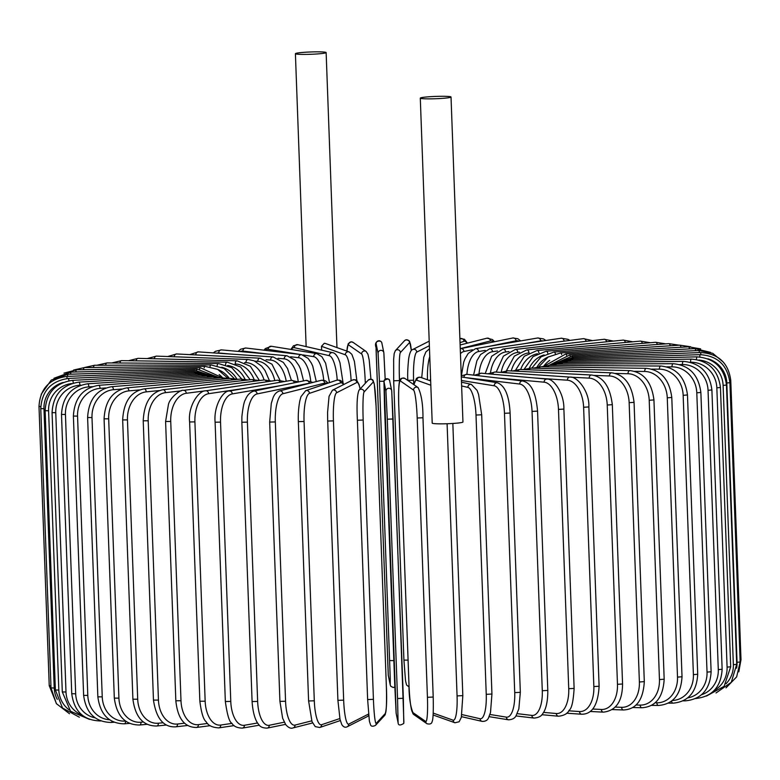 <?xml version="1.0" encoding="UTF-8"?>
<svg xmlns="http://www.w3.org/2000/svg" width="780" height="780" viewBox="0 0 780 780"><rect width="100%" height="100%" fill="white"/><g stroke="black" fill="none" stroke-linecap="round" stroke-linejoin="round"><path stroke-width="1.17" d="M451.025 97.013L462.95 422A15.376 1.16 177.9 0 1 450.479 423.598A15.376 1.16 177.9 0 1 432.208 423.13L420.293 98.143A15.376 1.16 177.9 0 1 432.764 96.544A15.376 1.16 177.9 0 1 451.025 97.013A15.376 1.16 177.9 0 1 438.565 98.611A15.376 1.16 177.9 0 1 420.293 98.143M321.487 346.31L324.275 343.298L325.348 343.453L349.128 351.916A2.905 2.847 109.6 0 0 345.306 354.793L321.487 346.31L321.623 350.152M313.677 54.161A15.376 1.16 177.9 0 1 295.406 53.693A15.376 1.16 177.9 0 1 307.866 52.094A15.376 1.16 177.9 0 1 326.137 52.562A15.376 1.16 177.9 0 1 313.677 54.161M695.624 350.678A2.905 0.536 -92.9 0 0 695 348.611L569.712 354.998L549.247 365.206M570.229 356.294A2.905 0.536 -92.9 0 0 569.712 354.998M572.432 357.386L572.14 356.148L553.274 364.27M699.416 352.599L699.046 350.532L572.14 356.148M738.806 671.843L741 659.685L740.083 659.88M729.768 380.591L730.762 380.386L741 659.685M573.212 358.605L573.134 357.357L556.286 363.529M700.82 354.656L700.703 352.55L573.134 357.357M740.161 661.976L737.051 662.308L726.814 383.009L729.914 382.678L740.161 661.976L736.642 676.874L726.014 687.843M736.603 668.158A26.111 25.964 -137.4 0 0 737.051 662.308M726.814 383.009A26.111 25.964 -137.4 0 0 707.85 358.8M572.549 359.882L572.696 358.615L558.1 363.11L567.508 361.267A2.905 0.712 -91 0 0 566.933 362.593M699.806 356.947L699.943 354.666L572.696 358.615M736.71 664.346L733.356 664.687L723.109 385.388L726.472 385.047L736.71 664.346L731.279 682.315L716.03 692.962M725.995 683.777A26.111 25.701 -116.9 0 0 733.356 664.687M723.109 385.388A26.111 25.701 -116.9 0 0 698.929 360.058M570.453 361.218L570.804 359.921L559.328 362.661M696.384 359.492L696.784 356.86L570.804 359.921M730.694 666.783L727.087 667.124L716.84 387.826L720.447 387.475L730.694 666.783L724.113 686.322L706.446 696.043M714.129 690.544A26.111 25.233 -108.6 0 0 727.087 667.124M716.84 387.826A26.111 25.233 -108.6 0 0 690.583 362.242L690.31 362.252M690.583 362.242A2.905 0.712 -91 0 1 691.236 359.102L567.508 361.267M722.134 669.259L718.292 669.601L708.045 390.302L711.896 389.951L722.134 669.259C721.051 686.975 712.198 696.735 695.565 698.539M701.542 694.736A26.111 24.58 -104.3 0 0 718.292 669.601M708.045 390.302A26.111 24.58 -104.3 0 0 682.432 364.533L679.75 364.562M562.01 363.997A2.905 0.956 -90.6 0 1 562.799 362.632L554.326 364.143M682.432 364.533A2.905 0.956 -90.6 0 1 683.358 361.394L562.799 362.632M711.116 671.755L707.031 672.106L696.793 392.808L700.869 392.457L711.116 671.755C710.024 689.539 701.444 699.241 685.357 700.85A2.905 1.19 89.8 0 1 684.548 700.069M687.687 697.895A26.111 23.741 -101.6 0 0 707.031 672.106M696.793 392.808A26.111 23.741 -101.6 0 0 672.019 366.844L666.89 366.863M555.721 365.43A2.905 1.19 -90.2 0 1 556.745 364.016L548.662 365.41M672.019 366.844A2.905 1.19 -90.2 0 1 673.189 363.704L556.745 364.016M697.71 674.271L693.4 674.612L683.163 395.314L687.472 394.963L697.71 674.271C696.618 692.133 688.37 701.766 672.955 703.17A2.905 1.414 90.3 0 1 671.6 701.044M672.292 700.499A26.111 22.718 -99.8 0 0 693.4 674.612M683.163 395.314A26.111 22.718 -99.8 0 0 659.402 369.164L651.817 369.125M548.125 366.883A2.905 1.414 -89.7 0 1 549.364 365.401L541.417 366.785M659.402 369.164A2.905 1.414 -89.7 0 1 660.835 366.025L549.364 365.401M682.022 676.757L677.498 677.108L667.261 397.81L671.785 397.459L682.022 676.757C680.93 694.736 673.062 704.301 658.427 705.471A2.905 1.628 90.8 0 1 656.848 702.809A26.111 21.518 -98.4 0 0 677.498 677.108M655.142 702.79L656.848 702.809M667.261 397.81A26.111 21.518 -98.4 0 0 644.699 371.465L634.627 371.319M539.263 368.345A2.905 1.628 -89.2 0 1 540.735 366.776L532.916 368.189M644.699 371.465A2.905 1.628 -89.2 0 1 646.367 368.326L540.735 366.776M664.18 679.224L659.451 679.565L649.213 400.267L653.942 399.925L664.18 679.224C663.078 697.33 655.658 706.836 641.911 707.752A2.905 1.833 91.4 0 1 640.156 705.091A26.111 20.163 -97.4 0 0 659.451 679.565M636.08 704.983L640.156 705.091M649.213 400.267A26.111 20.163 -97.4 0 0 628.007 373.737L615.43 373.425M529.201 369.808A2.905 1.833 -88.6 0 1 530.917 368.14L523.243 369.593M628.007 373.737A2.905 1.833 -88.6 0 1 629.908 370.607L530.917 368.14M644.309 681.642L639.385 681.974L629.148 402.675L634.062 402.334L644.309 681.642C643.217 699.904 636.285 709.351 623.522 709.975A2.905 2.018 92.1 0 1 621.611 707.314A26.111 18.642 -96.5 0 0 639.385 681.974M615.225 707.08L621.611 707.314M629.148 402.675A26.111 18.642 -96.5 0 0 609.453 375.96L594.272 375.404M518.027 371.27A2.905 2.018 -87.9 0 1 519.977 369.466L512.47 370.997M609.453 375.96A2.905 2.018 -87.9 0 1 611.578 372.83L519.977 369.466M622.557 683.982L617.467 684.313L607.23 405.015L612.319 404.683L622.557 683.982C622.42 701.337 616.034 710.726 603.389 712.14A2.905 2.194 92.9 0 1 601.341 709.468A26.111 16.994 -95.8 0 0 617.467 684.313M592.732 709.03L601.341 709.468M607.23 405.015A26.111 16.994 -95.8 0 0 589.192 378.125L570.853 377.188M505.81 372.743A2.905 2.194 -87.1 0 1 508.014 370.763L500.682 372.392M589.192 378.125A2.905 2.194 -87.1 0 1 591.533 375.005L508.014 370.763M599.108 686.244L593.853 686.566L583.615 407.257L588.861 406.936L599.108 686.244C598.045 704.974 592.234 714.295 581.666 714.226A2.905 2.35 93.9 0 1 579.511 711.545A26.111 15.21 -95.2 0 0 593.853 686.566M568.776 710.814L579.511 711.545M583.615 407.257A26.111 15.21 -95.2 0 0 567.362 380.201L534.271 377.959M492.658 374.224A2.905 2.35 -86.1 0 1 495.115 372.011L487.978 373.805M567.362 380.201A2.905 2.35 -86.1 0 1 569.907 377.091L495.115 372.011M574.119 688.399L568.737 688.701L558.49 409.402L563.882 409.09L574.119 688.399C573.339 701.317 571.672 708.63 569.117 710.326C567.548 713.671 564.008 715.63 558.519 716.216A2.905 2.486 95.1 0 1 556.286 713.524A26.111 13.309 -94.7 0 0 568.737 688.701M543.543 712.384L556.286 713.524M558.49 409.402A26.111 13.309 -94.7 0 0 544.138 382.18L498.01 378.037M478.666 375.736A2.905 2.486 -84.9 0 1 481.387 373.21L474.425 375.229M544.138 382.18A2.905 2.486 -84.9 0 1 546.887 379.09L481.387 373.21M547.794 690.427L542.285 690.729L532.048 411.421L537.557 411.128L547.794 690.427C547.911 706.027 543.982 712.072 542.958 713.291C541.691 716.05 538.746 717.649 534.115 718.078A2.905 2.603 96.8 0 1 531.843 715.396A26.111 11.3 -94.2 0 0 542.285 690.729M517.208 713.651L531.843 715.396M532.048 411.421A26.111 11.3 -94.2 0 0 519.694 384.043L465.338 377.578M463.993 377.354A2.905 2.603 -83.2 0 1 466.937 374.341A26.111 12.733 90.3 0 1 478.569 351.546A2.905 2.525 -99.8 0 0 475.546 348.67L468.253 353.369L464.997 358.81L463.71 362.144L461.399 375.736M519.694 384.043A2.905 2.603 -83.2 0 1 522.649 380.971L466.937 374.341L461.253 375.833M520.328 692.328L514.722 692.611L504.475 413.312L510.091 413.029L520.328 692.328L518.837 708.942L515.999 715.855C514.81 718.234 512.343 719.56 508.618 719.823A2.905 2.71 99.2 0 1 506.366 717.132A26.111 9.214 -93.7 0 0 514.722 692.611M489.957 714.48L506.366 717.132M504.475 413.312A26.111 9.214 -93.7 0 0 494.218 385.788L461.428 380.494M494.218 385.788A2.905 2.71 -80.8 0 1 497.386 382.746L461.292 376.925M491.819 694.024L486.242 694.346L476.005 415.038L481.689 414.775L491.936 694.073L490.503 712.51L488.456 718C487.461 720.32 485.374 721.461 482.196 721.402A2.905 2.788 102.9 0 1 480.051 718.731A26.111 7.059 -93.3 0 0 486.242 694.346M461.935 714.587L480.051 718.731M476.005 415.038A26.111 7.059 -93.3 0 0 467.902 387.387L461.623 385.954M467.902 387.387A2.905 2.788 -77.1 0 1 471.344 384.394L461.487 382.142M433.231 713.105L453.102 720.184A26.111 4.846 -92.9 0 0 457.07 695.916L447.096 423.745M430.823 385.232L416.851 380.25A26.111 4.846 -92.9 0 0 413.995 384.755M462.764 695.624L457.07 695.916M416.851 380.25A2.905 2.847 -70.4 0 1 420.664 377.374L430.667 380.933M453.102 720.184A2.905 2.847 109.6 0 0 454.974 722.767L433.115 714.987M433.202 697.047L427.43 697.3L417.193 418.002L422.974 417.768L433.202 697.047M417.193 418.002A26.111 2.603 -92.5 0 0 413.556 390.117L400.471 381.01A26.111 2.603 -92.5 0 0 398.746 405.171L408.983 684.479A26.111 2.603 -92.5 0 0 412.62 712.364L425.704 721.461A26.111 2.603 -92.5 0 0 427.43 697.3M425.704 721.461A2.905 2.876 124.8 0 0 426.933 723.713C429.975 724.513 431.701 723.811 432.11 721.597C433.134 719.725 433.495 711.555 433.212 697.067L422.955 417.748M412.62 712.364A2.905 2.876 124.8 0 0 413.848 714.617L426.933 723.713M408.983 684.479L408.983 684.431C408.944 698.012 410.572 708.065 413.848 714.617M408.973 684.46L398.746 405.132M400.471 381.01A2.905 2.876 -55.2 0 1 405.005 378.505C401.973 377.705 400.247 378.417 399.838 380.63C398.814 382.493 398.453 390.673 398.726 405.151M413.556 390.117A2.905 2.876 -55.2 0 1 418.099 387.611L405.005 378.505M387.299 419.201L385.944 391.228L383.965 381.673L384.511 405.736L394.758 685.045L396.113 713.017L398.093 722.572A2.905 2.896 168.3 0 0 398.151 723.05C398.395 725.478 400.267 725.595 403.786 723.421L403.348 698.295L397.546 698.509L387.299 419.201L393.101 418.987L403.894 722.358M398.093 722.572L397.546 698.509M391.745 391.014L403.348 698.295M396.113 713.017A2.905 2.896 168.3 0 0 396.172 713.495L398.151 723.05M383.965 381.673A2.905 2.896 -11.7 0 1 389.707 380.971C389.464 378.553 387.592 378.427 384.062 380.601L396.172 713.495M385.944 391.228A2.905 2.896 -11.7 0 1 391.687 390.526L389.707 380.971M373.425 699.338L367.633 699.533L357.386 420.225L363.178 420.03L373.425 699.338A26.111 1.94 88.2 0 0 376.252 723.323L385.398 713.388A26.111 1.94 88.2 0 0 386.315 685.327L376.067 406.029A26.111 1.94 88.2 0 0 373.24 382.044L364.094 391.979A26.111 1.94 88.2 0 0 363.178 420.03M364.094 391.979A2.905 2.886 42.6 0 0 359.073 390.107C357.162 394.231 356.606 404.274 357.386 420.225L367.633 699.533L369.379 721.139L370.549 724.903C371.202 726.482 372.85 726.638 375.492 725.38A2.905 2.886 -137.4 0 0 376.252 723.323M375.492 725.38L384.637 715.435A2.905 2.886 -137.4 0 0 385.398 713.388M386.305 685.298L386.315 685.327C387.104 701.269 386.548 711.311 384.637 715.435M386.315 685.318L376.067 406.029M376.077 406.01L374.332 384.404L373.162 380.64C372.508 379.06 370.851 378.904 368.219 380.162A2.905 2.886 42.6 0 1 373.24 382.044M360.077 389.005A26.111 4.192 88.6 0 0 356.811 382.512L336.609 392.759A26.111 4.192 88.6 0 0 333.43 420.878L343.668 700.177L337.945 700.323M327.697 421.015L337.906 700.352L340.031 719.462L341.747 724.493C343.375 727.038 345.199 727.789 347.207 726.765A2.905 2.857 -116.9 0 0 348.757 724.103L368.511 714.08M343.668 700.177A26.111 4.192 88.6 0 0 348.757 724.103M336.609 392.759A2.905 2.857 63.1 0 0 332.426 390.244L329.053 396.347L327.581 412.415L327.668 421.054L333.43 420.878M347.207 726.765L367.409 716.518A2.905 2.857 -116.9 0 0 368.628 715.309M360.145 388.937L359.034 384.501L356.918 380.698L355.378 379.772L352.628 379.997A2.905 2.857 63.1 0 1 356.811 382.512M343.502 384.628A26.111 6.415 89 0 0 340.577 382.873L309.475 393.344A26.111 6.415 89 0 0 304.064 421.512L314.301 700.81L308.597 700.966L312.01 721.646L315.256 726.629L319.732 727.496A2.905 2.808 -108.6 0 0 321.623 724.698L339.836 718.556M314.301 700.81A26.111 6.415 89 0 0 321.623 724.698M298.438 421.61L304.064 421.512M343.873 384.442L341.318 381.04L339.875 380.221L336.833 380.172A2.905 2.808 71.4 0 1 340.577 382.873M336.833 380.172L305.731 390.644A2.905 2.808 71.4 0 1 309.475 393.344M327.005 383.487A26.111 8.59 89.4 0 0 324.675 383.116L282.906 393.734A26.111 8.59 89.4 0 0 275.32 421.931L285.558 701.24L279.923 701.366L282.633 718.253L285.743 724.659C288.454 727.73 290.881 728.822 293.026 727.925A2.905 2.73 -104.3 0 0 295.055 725.088L311.707 720.847M285.558 701.24A26.111 8.59 89.4 0 0 295.055 725.088M279.923 701.366L269.675 422.068L275.32 421.931M328.127 383.107L325.913 381.127L323.719 380.25L321.223 380.328A2.905 2.73 75.7 0 1 324.675 383.116M321.223 380.328L279.454 390.956A2.905 2.73 75.7 0 1 282.906 393.734M310.157 383.146A26.111 10.706 89.8 0 0 309.221 383.233L257.107 393.929A26.111 10.706 89.8 0 0 247.397 422.136L257.644 701.434L252.096 701.551C253.159 717.639 257.527 723.284 258.55 724.288C259.974 726.823 262.86 728.101 267.189 728.12A2.905 2.642 -101.6 0 0 269.256 725.273L284.242 722.202M257.644 701.434A26.111 10.706 89.8 0 0 269.256 725.273M252.096 701.551L241.858 422.253L247.397 422.136M312.926 382.444L305.994 380.406A2.905 2.642 78.4 0 1 309.221 383.233M305.994 380.406L253.88 391.092A2.905 2.642 78.4 0 1 257.107 393.929M280.858 385.554L232.274 393.919A26.111 12.733 90.3 0 0 220.535 422.116L230.773 701.425L225.342 701.512C227.224 714.987 229.437 722.27 231.972 723.362C233.688 726.385 237.169 727.964 242.385 728.111A2.905 2.525 -99.8 0 0 244.423 725.264L257.605 722.992M230.773 701.425A26.111 12.733 90.3 0 0 244.423 725.264M225.342 701.512L215.105 422.214L220.535 422.116M298.369 381.966L291.32 380.367A2.905 2.525 80.2 0 1 294.294 382.805M291.32 380.367L229.252 391.043A2.905 2.525 80.2 0 1 232.274 393.919M245.651 388.226L208.591 393.705A26.111 14.664 90.8 0 0 194.912 421.892L205.159 701.191L199.855 701.259C201.318 712.813 203.434 719.657 206.193 721.802C208.046 725.458 212.238 727.486 218.77 727.886A2.905 2.389 -98.4 0 0 220.75 725.049L231.992 723.382M205.159 701.191A26.111 14.664 90.8 0 0 220.75 725.049M199.855 701.259L189.618 421.96L194.912 421.892M284.524 381.537L277.319 380.211A2.905 2.389 81.6 0 1 280.02 382.307M277.319 380.211L205.774 390.799A2.905 2.389 81.6 0 1 208.591 393.705M207.548 390.536L186.254 393.286A26.111 16.477 91.4 0 0 170.742 421.434L180.989 700.742L175.832 700.791C177.703 718.624 184.597 727.506 196.521 727.457A2.905 2.242 -97.4 0 0 198.403 724.63L207.578 723.45M180.989 700.742A26.111 16.477 91.4 0 0 198.403 724.63M175.832 700.791L165.594 421.483L170.742 421.434M271.489 381.079L264.108 379.948A2.905 2.242 82.6 0 1 266.536 381.81M264.108 379.948L183.631 390.351A2.905 2.242 82.6 0 1 186.254 393.286M181.321 390.858L165.409 392.671A26.111 18.174 92.1 0 0 148.2 420.771L158.447 700.079L153.465 700.108C156.263 718.653 163.712 727.565 175.812 726.823A2.905 2.067 -96.5 0 0 177.567 724.015L184.567 723.216M158.447 700.079A26.111 18.174 92.1 0 0 177.567 724.015M153.465 700.108L143.218 420.8L148.2 420.771M259.36 380.562L251.803 379.567A2.905 2.067 83.5 0 1 253.958 381.254M251.803 379.567L163.001 389.717A2.905 2.067 83.5 0 1 165.409 392.671M159.5 390.517L146.24 391.872A26.111 19.734 92.9 0 0 127.462 419.903L137.699 699.202L132.902 699.212C135.33 717.23 143.286 726.16 156.78 726.005A2.905 1.891 -95.8 0 0 158.389 723.216L163.118 722.738M137.699 699.202A26.111 19.734 92.9 0 0 158.389 723.216M132.902 699.212L122.665 419.913L127.462 419.903M248.206 379.977L240.493 379.07A2.905 1.891 84.2 0 1 242.395 380.64M240.493 379.07L144.047 388.889A2.905 1.891 84.2 0 1 146.24 391.872M139.62 389.902L128.866 390.877A26.111 21.138 93.9 0 0 108.683 418.831L118.921 698.129L114.319 698.12C116.737 716.001 125.151 724.961 139.581 725A2.905 1.687 -95.2 0 0 141.014 722.221L143.413 722.007M118.921 698.129A26.111 21.138 93.9 0 0 141.014 722.221M114.319 698.12L104.081 418.821L108.683 418.831M238.134 379.304L230.266 378.456A2.905 1.687 84.8 0 1 231.923 379.938M230.266 378.456L126.906 387.875A2.905 1.687 84.8 0 1 128.866 390.877M102.239 696.862L97.851 696.832C100.249 714.597 109.083 723.596 124.342 723.811A2.905 1.482 -94.7 0 0 125.59 721.061A26.111 22.386 95.1 0 1 102.239 696.862L92.001 417.563A26.111 22.386 95.1 0 1 113.441 389.707L121.729 389.035M97.851 696.832L87.614 417.534L92.001 417.563M229.193 378.553L221.198 377.744A2.905 1.482 85.3 0 1 222.622 379.158M221.198 377.744L111.715 386.685A2.905 1.482 85.3 0 1 113.441 389.707M105.904 387.943L100.074 388.372A26.111 23.458 96.8 0 0 77.552 416.11L87.789 695.409L83.626 695.37C86.014 713.047 95.199 722.075 111.169 722.456A2.905 1.258 -94.2 0 0 112.076 721.276M87.789 695.409A26.111 23.458 96.8 0 0 109.561 719.745M83.626 695.37L73.388 416.062L77.552 416.11M221.481 377.725L213.369 376.935A2.905 1.258 85.8 0 1 214.559 378.29M213.369 376.935L98.592 385.33A2.905 1.258 85.8 0 1 100.074 388.372M92.255 386.646L88.861 386.87A26.111 24.355 99.2 0 0 65.442 414.482L75.68 693.791L71.75 693.722C74.129 711.341 83.596 720.408 100.171 720.944A2.905 1.024 -93.7 0 0 100.464 720.798M75.68 693.791A26.111 24.355 99.2 0 0 95.102 717.834M71.75 693.722L61.503 414.424L65.442 414.482M215.241 376.877L206.836 376.028A2.905 1.024 86.3 0 1 207.792 377.344M206.836 376.028L87.643 383.809A2.905 1.024 86.3 0 1 88.861 386.87M80.876 385.164L79.901 385.223A26.111 25.067 102.9 0 0 55.76 412.698L65.998 692.006L62.302 691.928L70.58 711.262L89.378 719.326M65.998 692.006A26.111 25.067 102.9 0 0 81.949 714.987M62.302 691.928L52.065 412.62L55.76 412.698M210.805 376.077L201.649 375.034A2.905 0.78 86.7 0 1 202.381 376.321M201.649 375.034L78.946 382.142A2.905 0.78 86.7 0 1 79.901 385.223M45.133 410.68L48.584 410.767L58.822 690.066L55.38 689.978L45.133 410.68C46.196 393.023 55.341 382.912 72.559 380.348A2.905 0.536 87.1 0 1 73.242 383.087M71.672 383.565A26.111 25.584 109.6 0 0 48.584 410.767M58.822 690.066A26.111 25.584 109.6 0 0 69.547 710.161M208.679 375.55L197.847 373.961A2.905 0.536 87.1 0 1 198.354 375.229M63.219 382.444A26.111 25.906 124.8 0 0 43.963 408.7L54.21 688.009L51.012 687.901L56.374 703.638L69.498 713.739M54.21 688.009A26.111 25.906 124.8 0 0 57.301 699.387M51.012 687.901L40.765 408.603L43.963 408.7M209.303 375.677L195.448 372.811L195.751 374.069M195.448 372.811L68.542 378.427L68.933 380.767M50.934 685.854L49.237 685.717L56.53 703.862M49.237 685.717L39 406.409L40.765 406.546M211.166 376.116L194.493 371.602L194.571 372.85M194.493 371.602L66.934 376.409L67.041 378.534M213.817 376.526L194.98 370.344L67.723 374.293L67.587 376.379M217.445 376.984L196.901 369.028L196.541 370.334M196.901 369.028L70.931 372.099L70.532 374.205M222.251 377.686L200.245 367.692A2.905 0.712 89 0 0 199.66 369.096M200.245 367.692L76.508 369.847A2.905 0.712 89 0 0 75.865 371.982M222.524 377.676A26.111 24.58 -104.3 0 0 219.16 374.595M227.828 378.202L217.669 369.379L204.984 366.317A2.905 0.956 89.4 0 0 204.155 367.897M204.984 366.317L84.435 367.565A2.905 0.956 89.4 0 0 83.538 369.73M229.427 378.534A26.111 23.741 -101.6 0 0 218.224 369.671M234.214 378.495L224.104 368.491L211.097 364.942A2.905 1.19 89.8 0 0 209.995 366.746M211.097 364.942L94.643 365.255A2.905 1.19 89.8 0 0 93.493 367.468M236.818 378.944A26.111 22.718 -99.8 0 0 221.734 367.263M241.683 378.982L231.757 367.673L218.517 363.558A2.905 1.414 90.3 0 0 217.142 365.664M218.517 363.558L107.045 362.934A2.905 1.414 90.3 0 0 105.651 365.225M245.008 379.177A26.111 21.518 -98.4 0 0 227.682 365.479M250.165 379.753L240.562 366.931L227.204 362.173A2.905 1.628 90.8 0 0 225.547 364.689M227.204 362.173L121.573 360.633A2.905 1.628 90.8 0 0 119.925 363.002M254.095 379.47A26.111 20.163 -97.4 0 0 235.463 363.968M259.467 380.543L250.351 366.22L237.081 360.818A2.905 1.833 91.4 0 0 235.18 363.841M237.081 360.818L138.089 358.351A2.905 1.833 91.4 0 0 136.207 360.848M264.059 379.948A26.111 18.642 -96.5 0 0 245.963 362.622L244.657 362.573M269.266 380.279L265.024 370.49L261.671 366.161L254.095 360.818L248.089 359.482A2.905 2.018 92.1 0 0 245.963 362.622M248.089 359.482L156.478 356.119A2.905 2.018 92.1 0 0 154.372 358.761M274.804 380.581A26.111 16.994 -95.8 0 0 257.79 361.315L254.885 361.169M279.923 380.133L271.976 364.211L260.13 358.195A2.905 2.194 92.9 0 0 257.79 361.315M260.13 358.195L176.611 353.954A2.905 2.194 92.9 0 0 174.272 356.782M286.221 381.244A26.111 15.21 -95.2 0 0 270.582 360.058L266.038 359.755M291.398 380.348L287.488 368.443L283.335 362.398L273.127 356.947A2.905 2.35 93.9 0 0 270.582 360.058M273.127 356.947L198.334 351.877A2.905 2.35 93.9 0 0 195.79 354.929M231.387 354.12L218.732 352.979A26.111 13.309 -94.7 0 0 216.635 353.116M298.252 381.898A26.111 13.309 -94.7 0 0 284.232 358.858L278.011 358.303M303.566 380.903L300.563 369.067L298.935 365.586L295.103 360.136L286.981 355.768A2.905 2.486 95.1 0 0 284.232 358.858M286.981 355.768L221.481 349.889A2.905 2.486 95.1 0 0 218.732 352.979M267.589 354.023L242.941 351.088A26.111 11.3 -94.2 0 0 240.143 351.565M310.703 380.981A26.111 11.3 -94.2 0 0 298.642 357.727L290.589 356.762M316.3 381.586L312.721 366.064L311.279 362.973L308.071 358.332L301.597 354.656A2.905 2.603 96.8 0 0 298.642 357.727M301.597 354.656L245.885 348.017A2.905 2.603 96.8 0 0 242.941 351.088M300.251 354.49L268.213 349.323A26.111 9.214 -93.7 0 0 265.161 350.317M323.71 380.25A26.111 9.214 -93.7 0 0 313.706 356.665L302.923 354.919M329.511 382.639L325.64 363.246L321.925 356.762L316.875 353.623A2.905 2.71 99.2 0 0 313.706 356.665M316.875 353.623L271.381 346.281A2.905 2.71 99.2 0 0 268.213 349.323M337.223 380.065A26.111 7.059 -93.3 0 0 329.296 355.68L294.372 347.695A26.111 7.059 -93.3 0 0 291.398 349.508M343.083 383.068L339.973 362.739L338.462 358.702C336.492 354.832 334.581 352.833 332.738 352.697A2.905 2.788 102.9 0 0 329.296 355.68M332.738 352.697L297.804 344.702A2.905 2.788 102.9 0 0 294.372 347.695M351.117 380.767A26.111 4.846 -92.9 0 0 345.306 354.793M365.293 383.341L365.245 381.878A26.111 2.603 -92.5 0 0 361.618 353.993L348.523 344.897A26.111 2.603 -92.5 0 0 346.915 351.127M366.532 381.995L365.245 381.878M370.929 379.177L369.203 359.999L367.936 354.208L366.151 351.488A2.905 2.876 124.8 0 0 361.618 353.993M366.151 351.488L353.067 342.381A2.905 2.876 124.8 0 0 348.523 344.897M376.106 343.746A2.905 2.896 168.3 0 1 381.849 343.044C381.693 339.768 373.279 340.207 376.048 347.49L388.255 675.09L390.234 684.645L390.244 678.415L379.45 381.284L378.085 353.301L376.106 343.746L376.096 349.986L388.313 675.568A2.905 2.896 -11.7 0 1 388.255 675.09M383.887 353.087L385.174 379.109L383.828 352.609A2.905 2.896 168.3 0 0 378.085 353.301M388.313 675.568L390.293 685.133A2.905 2.896 -11.7 0 1 390.234 684.645M393.861 660.621L389.688 660.582M383.926 381.293L379.45 381.284M409.071 686.926L406.614 685.074L405.541 680.92L403.923 660.094L393.685 380.776L403.923 660.094L408.077 660.133M409.539 342.596A2.905 2.886 -137.4 0 0 404.508 340.723L406.01 339.807L408.866 340.519L409.675 341.591L411.352 350.561A26.111 1.94 88.2 0 0 409.539 342.596L400.394 352.54A26.111 1.94 88.2 0 0 399.477 380.591L399.516 381.742M399.477 380.591L393.685 380.786L393.647 359.375L394.192 353.535L395.363 350.659A2.905 2.886 -137.4 0 1 400.394 352.54M429.37 345.715L416.773 352.102A26.111 4.192 88.6 0 0 413.595 380.221L413.751 384.579M413.595 380.221L407.862 380.357M416.773 352.102A2.905 2.857 -116.9 0 0 412.591 349.586C411.372 349.684 410.251 351.712 409.227 355.67L408.7 358.498C407.726 367.828 407.443 375.122 407.833 380.396L407.833 380.465M429.77 356.567A26.111 6.415 89 0 0 427.489 379.802M467.035 343.249A26.111 6.415 89 0 0 464.002 341.308L460.034 342.644M429.497 348.991A2.905 2.808 -108.6 0 0 429.156 349.089L425.86 351.965L423.755 357.201L421.717 377.754M464.002 341.308A2.905 2.808 -108.6 0 0 460.268 338.608L459.898 338.735M493.565 341.923A26.111 8.59 89.4 0 0 490.425 340.957L460.258 348.631M490.425 340.957A2.905 2.73 -104.3 0 0 486.973 338.179L460.122 345.004M472.475 349.752L463.915 351.507A26.111 10.706 89.8 0 0 460.444 353.701M518.973 341.201A26.111 10.706 89.8 0 0 516.038 340.811L489.04 346.349M463.915 351.507A2.905 2.642 -101.6 0 0 460.688 348.67L460.258 348.767M516.038 340.811A2.905 2.642 -101.6 0 0 512.811 337.984L460.688 348.67M543.007 340.918A26.111 12.733 90.3 0 0 540.637 340.87L524.218 343.697M485.238 350.395L478.569 351.546M540.637 340.87A2.905 2.525 -99.8 0 0 537.615 337.994L475.546 348.67M497.494 350.971L492.511 351.712A26.111 14.664 90.8 0 0 479.056 373.279M564.974 341.045A26.111 14.664 90.8 0 0 564.057 341.123L562.224 341.396M492.511 351.712A2.905 2.389 -98.4 0 0 489.684 348.806L480.548 354.559L476.882 360.75L473.587 375.131M564.057 341.123A2.905 2.389 -98.4 0 0 561.23 338.218L489.684 348.806M508.969 351.556L505.616 351.985A26.111 16.477 91.4 0 0 490.523 372.616M505.616 351.985A2.905 2.242 -97.4 0 0 502.993 349.06L491.663 356.265L485.219 373.552M586.082 341.348A2.905 2.242 -97.4 0 0 583.479 338.647L502.993 349.06M519.558 352.19L517.803 352.385A26.111 18.174 92.1 0 0 501.228 372.128M517.803 352.385A2.905 2.067 -96.5 0 0 515.385 349.43L503.422 356.138L496.187 372.089M606.557 341.796A2.905 2.067 -96.5 0 0 604.188 339.281L515.385 349.43M529.142 352.882L528.957 352.901A26.111 19.734 92.9 0 0 511.29 370.929M528.957 352.901A2.905 1.891 -95.8 0 0 526.773 349.918L514.351 356.119L506.415 370.773M625.346 342.478A2.905 1.891 -95.8 0 0 623.22 340.099L526.773 349.918M537.478 353.73A26.111 21.138 93.9 0 0 520.689 369.496M538.98 353.028A2.905 1.687 -95.2 0 0 537.059 350.522L524.267 356.275L515.765 369.866M642.301 343.375A2.905 1.687 -95.2 0 0 640.419 341.104L537.059 350.522M544.108 354.939A26.111 22.386 95.1 0 0 529.288 368.17M547.794 353.33A2.905 1.482 -94.7 0 0 546.175 351.224L533.111 356.587L524.15 369.232M657.296 344.487A2.905 1.482 -94.7 0 0 655.658 342.293L546.175 351.224M548.584 356.772A26.111 23.458 96.8 0 0 537.01 367.058M555.37 353.827A2.905 1.258 -94.2 0 0 554.053 352.034L541.106 356.811L531.794 368.16M670.215 345.784A2.905 1.258 -94.2 0 0 668.831 343.639L554.053 352.034M549.666 360.37A26.111 24.355 99.2 0 0 543.865 366.044M561.658 354.5A2.905 1.024 -93.7 0 0 560.635 352.94L548.155 357.035L538.707 366.844M680.959 347.256A2.905 1.024 -93.7 0 0 679.828 345.16L560.635 352.94M566.621 355.329A2.905 0.78 -93.3 0 0 565.87 353.925L544.538 365.888M689.452 348.894A2.905 0.78 -93.3 0 0 688.574 346.817L565.87 353.925M710.502 352.365L695 348.611M699.046 350.532L712.735 353.32L723.469 362.242M700.703 352.55C718.38 353.613 728.403 362.885 730.762 380.386M699.943 354.666C717.405 355.68 727.389 365.02 729.914 382.678M696.784 356.86C714.217 358.127 724.113 367.526 726.472 385.047M691.236 359.102C708.357 360.467 718.097 369.925 720.447 387.475M683.358 361.394C700.03 362.837 709.547 372.362 711.896 389.951M683.066 700.859L685.357 700.85M673.189 363.704C689.296 365.225 698.519 374.81 700.869 392.457M668.294 703.141L672.955 703.17M660.835 366.025C676.24 367.594 685.123 377.247 687.472 394.963M651.495 705.374L658.427 705.471M646.367 368.326C660.972 369.935 669.445 379.655 671.785 397.459M632.785 707.518L641.911 707.752M629.908 370.607C643.607 372.235 651.612 382.005 653.942 399.925M612.3 709.566L623.522 709.975M611.578 372.83C624.273 374.459 631.771 384.296 634.062 402.334M590.216 711.477L603.389 712.14M591.533 375.005C603.125 376.594 610.058 386.48 612.319 404.683M566.68 713.212L581.666 714.226M569.907 377.091C577.142 376.116 589.66 391.404 588.861 406.936M541.866 714.714L558.519 716.216M546.887 379.09C553.078 378.085 564.271 392.603 563.882 409.09M515.96 715.923L534.115 718.078M522.649 380.971C526.334 381.995 535.216 384.111 537.557 411.128M489.128 716.674L508.618 719.823M497.386 382.746C504.943 385.564 509.174 395.655 510.091 413.029M461.506 716.664L482.196 721.402M429.731 380.601L430.599 379.109M471.344 384.394L477.077 390.409L478.589 394.465L481.689 414.775M454.974 722.767L459.127 721.773L461.321 717.385L462.823 695.663L452.839 423.462M413.868 384.667L416.51 378.368L418.197 377.335L420.664 377.374M418.099 387.611C421.375 394.154 422.994 404.206 422.974 417.768M391.687 390.526L393.101 418.987M359.073 390.107L368.219 380.162M367.409 716.518L368.648 715.543M332.426 390.244L352.628 379.997M308.597 700.966L298.35 421.668C298.262 419.894 297.872 410.982 299.861 400.686L300.982 396.669L305.731 390.644M340.304 720.564L319.732 727.496M312.565 722.953L293.026 727.925M279.454 390.956C276.344 392.087 274.16 394.524 272.893 398.248L271.303 403.357L269.675 422.068M285.529 724.367L267.189 728.12M253.88 391.092C250.058 392.184 247.231 395.06 245.407 399.721C244.159 401.329 242.989 406.916 241.897 416.491L241.858 422.253M259.331 725.195L242.385 728.111M229.252 391.043C223.489 390.341 213.554 405.366 215.105 422.214M234.136 725.605L218.77 727.886M205.774 390.799C198.685 390.4 187.795 406.322 189.618 421.96M210.151 725.692L196.521 727.457M183.631 390.351C180.668 389.181 169.962 397.654 168.441 404.45L165.594 421.483M187.541 725.488L175.812 726.823M163.001 389.717C150.774 392.233 144.183 402.597 143.218 420.8M166.491 725.02L156.78 726.005M144.047 388.889C130.786 391.492 123.659 401.837 122.665 419.913M147.137 724.308L139.581 725M126.906 387.875C112.71 390.546 105.105 400.852 104.081 418.821M129.655 723.382L124.342 723.811M111.715 386.685C96.681 389.376 88.647 399.662 87.614 417.534M114.153 722.241L111.169 722.456M98.592 385.33C82.836 388.021 74.431 398.268 73.388 416.062M100.747 720.905L100.171 720.944M87.643 383.809C71.272 386.49 62.566 396.688 61.503 414.424M78.946 382.142C62.088 384.774 53.128 394.933 52.065 412.62M55.38 689.978L62.536 708.025L79.365 717.21M72.559 380.348L197.847 373.961M68.542 378.427C51.1 380.913 41.837 390.965 40.765 408.603M66.934 376.409C49.384 378.787 40.072 388.791 39 406.409M67.723 374.293L51.275 380.065L41.194 394.261M70.931 372.099L53.986 378.261M76.508 369.847L63.97 373.142M84.435 367.565L73.554 370.061M94.643 365.255L84.298 367.565M107.045 362.934L96.934 365.245M121.573 360.633L111.706 362.963M138.089 358.351L128.505 360.731M156.478 356.119L147.215 358.576M176.611 353.954L167.7 356.538M198.334 351.877L189.784 354.627M221.481 349.889L215.455 351.302L213.32 352.892M245.885 348.017L240.698 349.196L238.134 351.38M271.381 346.281L265.288 348.601L264.04 350.181M297.804 344.702L293.485 345.764L290.872 349.43M295.406 53.693L306.14 346.613M356.869 380.65L354.412 361.364L351.848 354.325L349.128 351.916M326.137 52.562L336.96 347.578M353.067 342.381L351.088 341.806L348.182 343.805L346.885 351.117M390.293 685.133L390.79 686.283L393.256 687.511L394.826 686.995M381.849 343.044L383.828 352.609M404.508 340.723L395.363 350.659M429.205 341.162L412.591 349.586M460.268 338.608L464.441 339.251L467.435 343.151M486.973 338.179L492.482 339.563L494.471 341.738M512.811 337.984L517.881 338.744L520.669 340.909M537.615 337.994L543.475 338.91L545.864 340.49M561.23 338.218L568.074 339.358L569.849 340.411M583.479 338.647L592.459 340.616M604.188 339.281L613.509 341.084M623.22 340.099L632.863 341.796M640.419 341.104L650.344 342.722M655.658 342.293L665.847 343.863M668.831 343.639L679.253 345.199M679.828 345.16L690.622 346.778M688.574 346.817L700.635 348.894"/></g></svg>
